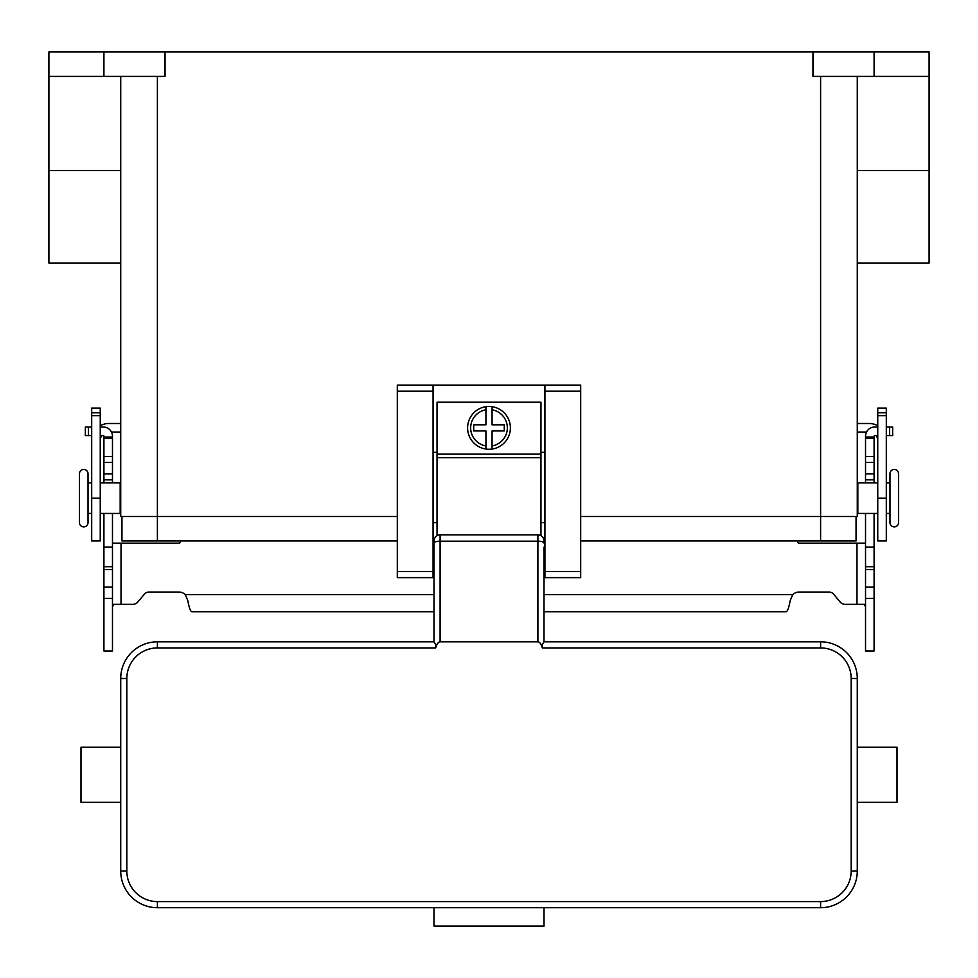 <?xml version="1.0" encoding="UTF-8"?>
<svg xmlns="http://www.w3.org/2000/svg" width="978" height="978" viewBox="0 0 978 978"><rect width="100%" height="100%" fill="white"/><g stroke="black" fill="none" stroke-linecap="round" stroke-linejoin="round"><path stroke-width="1.47" d="M537.9 641.812L440.1 641.812L440.1 534.844L537.9 534.844L537.9 641.812A19.78 6.112 -90 0 1 542.228 647.607A19.78 6.112 -90 0 1 542.313 647.925L542.228 644.624L544 641.812L544.012 547.069M544.012 571.519L544.012 582.9M544.929 540.956L544.012 540.956A6.112 6.112 0 0 0 537.9 534.844M440.1 534.844A6.112 6.112 0 0 0 433.987 540.956L433.987 641.812L157.397 641.812A36.675 36.675 0 0 0 120.722 678.487L120.722 871.031A36.675 36.675 0 0 0 157.397 907.706L820.603 907.706A36.675 36.675 0 0 0 857.278 871.031L857.278 787.363L857.278 802.266L897.009 802.266L897.009 747.253L857.278 747.253L857.278 762.155L857.278 678.487A36.675 36.675 0 0 0 820.603 641.812L544 641.812M820.603 907.706L820.603 901.594L157.397 901.594A30.562 30.562 0 0 1 126.834 871.031L126.834 678.487A30.562 30.562 0 0 1 157.397 647.925L435.687 647.925L435.772 644.624L434 641.812M435.687 647.925A19.78 6.112 -90 0 1 435.772 647.607A19.78 6.112 -90 0 1 440.1 641.812M433.987 582.9L433.987 571.519M433.987 547.069L433.987 540.956L433.071 540.956M120.722 787.363L120.722 802.266L80.991 802.266L80.991 747.253L120.722 747.253L120.722 762.155M544.012 907.706L544.012 926.044L433.987 926.044L433.987 907.706M857.278 787.363L857.278 762.155M83.741 469.44A4.279 4.279 0 0 0 79.462 473.719L79.462 522.619A4.279 4.279 0 0 0 83.741 526.897A4.279 4.279 0 0 0 88.02 522.619L88.02 473.719A4.279 4.279 0 0 0 83.741 469.44M894.259 526.897A4.279 4.279 0 0 1 889.98 522.619L889.98 473.719A4.279 4.279 0 0 1 894.259 469.44A4.279 4.279 0 0 1 898.537 473.719L898.537 522.619A4.279 4.279 0 0 1 894.259 526.897M489 406.481A21.394 21.394 0 0 1 492.056 406.701L492.056 424.819L504.281 424.819L504.281 430.931L492.056 430.931L492.056 449.049A21.394 21.394 0 0 1 485.944 449.049L485.944 430.931L473.719 430.931L473.719 424.819L485.944 424.819L485.944 406.701A21.394 21.394 0 0 1 489 406.481M120.172 507.337L120.172 489M91.688 482.887L88.02 482.887M88.02 513.45L91.688 513.45M100.245 513.45L120.172 513.45L120.172 482.887L100.245 482.887M857.828 507.337L857.828 489M886.312 482.887L889.98 482.887M889.98 513.45L886.312 513.45M877.755 513.45L857.828 513.45L857.828 482.887L877.755 482.887M540.956 535.663L540.956 402.202L437.044 402.202L437.044 535.663M544.929 452.325L540.956 452.325M433.071 385.087L397.312 385.087L397.312 577.631L433.071 577.631L433.071 385.087L544.929 385.087L544.929 577.631L580.688 577.631L580.688 385.087L544.929 385.087M437.044 452.325L433.071 452.325M111.48 432.056L120.722 432.056M100.245 425.785A17.115 17.115 0 0 1 108.802 423.498L120.722 423.498M101.871 435.589A8.557 8.557 0 0 0 100.245 440.613M91.688 412.753L91.688 540.956L100.245 540.956L100.245 408.107L91.688 408.107L91.688 412.753L100.245 412.753M866.52 432.056L857.278 432.056M877.755 425.785A17.115 17.115 0 0 0 869.197 423.498L857.278 423.498M877.755 440.613A8.557 8.557 0 0 0 876.129 435.589M886.312 412.753L886.312 540.956L877.755 540.956L877.755 408.107L886.312 408.107L886.312 412.753L877.755 412.753M874.087 51.956L874.087 76.406L929.1 76.406L929.1 51.956L48.9 51.956L48.9 263.021L120.722 263.021M812.962 51.956L812.962 76.406L874.087 76.406M165.037 51.956L165.037 76.406L103.912 76.406L103.912 51.956M120.722 76.406L120.722 516.506L397.312 516.506M580.688 516.506L857.278 516.506L857.278 76.406M48.9 76.406L103.912 76.406M397.312 540.956L121.944 540.956L121.944 516.506M856.056 516.506L856.056 540.956L580.688 540.956M898.537 522.619L898.537 473.719M929.1 76.406L929.1 263.021L857.278 263.021M544.929 522.619L540.956 522.619M437.044 522.619L433.071 522.619M485.944 406.701A21.394 21.394 0 0 0 485.944 449.049L485.944 445.956A18.337 18.337 0 0 1 485.944 409.794L485.944 406.701A21.394 21.394 0 0 0 485.944 449.049M492.056 449.049A21.394 21.394 0 0 0 492.056 406.701L492.056 409.794A18.337 18.337 0 0 1 492.056 445.956L492.056 449.049A21.394 21.394 0 0 0 492.056 406.701M874.087 513.45L874.087 650.981L865.53 650.981L865.53 513.45M103.912 513.45L103.912 650.981L112.47 650.981L112.47 513.45M844.955 604.282A6.112 6.112 0 0 1 840.273 602.106A6.112 6.112 0 0 0 844.955 604.282L864.21 604.282L865.53 606.947M103.912 482.887L103.912 436.2A0.611 0.611 0 0 0 103.301 435.589L100.245 435.589M100.245 427.031L103.301 427.031A9.169 9.169 0 0 1 112.47 436.2L112.47 482.887M112.47 606.947L113.79 604.282L133.045 604.282A6.112 6.112 0 0 0 137.727 602.106L144.328 594.245A6.112 6.112 0 0 1 149.011 592.057L178.888 592.057A9.169 9.169 0 0 1 185.233 594.612L187.752 600.394C189.096 607.546 190.441 611.323 191.798 611.727L433.987 611.727M180.661 540.956L180.368 542.032A1.528 1.528 0 0 1 178.888 543.157L112.47 543.157M103.912 547.069L112.47 547.069M103.912 437.044L112.47 437.044L103.912 437.044M91.688 435.589L85.343 435.589L85.343 427.031L91.688 427.031M865.53 543.157L799.112 543.157A1.528 1.528 0 0 1 797.632 542.032L797.339 540.956M544.012 611.727L786.202 611.727C787.547 611.336 788.904 607.558 790.248 600.394L792.767 594.612A9.169 9.169 0 0 1 799.112 592.057L828.989 592.057A6.112 6.112 0 0 1 833.672 594.245L840.273 602.106M877.755 435.589L874.699 435.589A0.611 0.611 0 0 0 874.087 436.2L874.087 482.887M865.53 482.887L865.53 436.2A9.169 9.169 0 0 1 874.699 427.031L877.755 427.031M874.087 547.069L865.53 547.069M874.087 437.044L865.53 437.044M886.312 427.031L892.657 427.031L892.657 435.589L886.312 435.589M544.012 543.071A6.112 1.895 180 0 0 542.228 541.726A6.112 1.895 180 0 0 537.9 541.176L440.1 541.176A6.112 1.895 180 0 0 435.772 541.726A6.112 1.895 180 0 0 433.987 543.071M157.397 647.925L157.397 641.812M542.313 647.925L820.603 647.925A30.562 30.562 0 0 1 851.166 678.487L851.166 871.031A30.562 30.562 0 0 1 820.603 901.594M820.603 641.812L820.603 647.925M126.834 871.031L120.722 871.031M126.834 678.487L120.722 678.487M857.278 678.487L851.166 678.487M857.278 871.031L851.166 871.031M157.397 901.594L157.397 907.706M91.688 415.65L100.245 415.65M91.688 498.169L100.245 498.169M886.312 498.169L877.755 498.169M886.312 415.65L877.755 415.65M157.397 76.406L157.397 540.956M820.603 76.406L820.603 540.956M929.1 170.478L857.278 170.478M48.9 170.478L120.722 170.478M397.312 391.2L433.071 391.2M397.312 571.519L433.071 571.519M544.929 571.519L580.688 571.519M544.929 391.2L580.688 391.2M437.044 454.159L540.956 454.159M437.044 457.655L540.956 457.655M121.027 543.157L121.027 604.282M103.912 587.155L112.47 587.155M103.912 569.526L112.47 569.526M103.912 566.727L112.47 566.727M103.912 479.831L112.47 479.831M103.912 473.927L112.47 473.927M103.912 462.435L112.47 462.435M103.912 456.53L112.47 456.53M103.912 438.266L112.47 438.266M88.399 435.589L88.399 427.031M185.233 594.612L433.987 594.612M544.012 594.612L792.767 594.612M856.972 604.282L856.972 543.157M874.087 587.155L865.53 587.155M874.087 569.526L865.53 569.526M874.087 566.727L865.53 566.727M874.087 479.831L865.53 479.831M874.087 473.927L865.53 473.927M874.087 462.435L865.53 462.435M874.087 456.53L865.53 456.53M874.087 438.266L865.53 438.266M889.601 435.589L889.601 427.031M103.912 598.414L112.47 598.414M874.087 598.414L865.53 598.414"/></g></svg>
